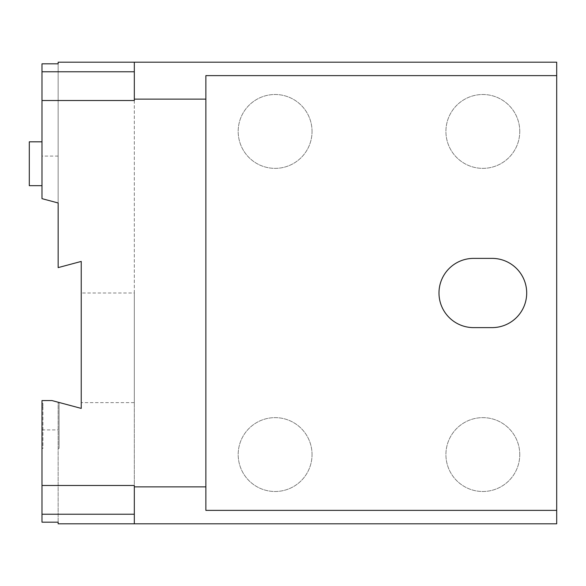 <?xml version="1.0" encoding="UTF-8"?>
<svg xmlns="http://www.w3.org/2000/svg" width="586" height="586" viewBox="0 0 586 586"><rect width="100%" height="100%" fill="white"/><g stroke="black" fill="none" stroke-linecap="round" stroke-linejoin="round"><path stroke-width="0.44" stroke-dasharray="2.93 2.2" d="M473.605 258.382A34.618 34.618 0 0 0 438.987 293A34.618 34.618 0 0 0 473.605 327.618L492.072 327.618A34.618 34.618 0 0 0 526.697 293A34.618 34.618 0 0 0 492.072 258.382L473.605 258.382M58.153 522.185L58.153 402.223L58.153 448.385L58.153 402.223L58.153 402.626L59.677 402.626L81.234 408.405L81.234 402.626L134.319 402.626L134.319 485.494M134.319 100.506L134.319 523.811L58.153 523.811L58.153 402.626M59.076 402.465L58.153 402.223L59.076 402.465L59.076 448.385L58.153 448.385L59.076 448.385L59.076 402.465M59.677 402.626L51.942 400.56L41.994 400.56L41.994 448.385L41.994 407.05L42.917 407.05L42.917 448.385L41.994 448.385L42.917 448.385L42.917 403.366L41.994 403.366M134.319 293L134.319 62.189L58.153 62.189L58.153 267.612L81.234 261.429L81.234 293L134.319 293L134.319 402.626M58.153 156.081L41.994 156.081L41.994 198.654L58.153 202.983L58.153 63.815M205.869 510.384L205.869 75.616M81.234 402.626L81.234 293M134.319 62.189L556.7 62.189L556.7 523.811L134.319 523.811M519.767 454.568A36.933 36.933 0 0 0 464.376 422.587A36.933 36.933 0 0 0 464.376 486.548A36.933 36.933 0 0 0 519.767 454.568A36.933 36.933 0 0 0 464.376 422.587A36.933 36.933 0 0 0 464.376 486.548A36.933 36.933 0 0 0 519.767 454.568M519.767 131.432A36.933 36.933 0 0 0 464.376 99.452A36.933 36.933 0 0 0 464.376 163.413A36.933 36.933 0 0 0 519.767 131.432A36.933 36.933 0 0 0 464.376 99.452A36.933 36.933 0 0 0 464.376 163.413A36.933 36.933 0 0 0 519.767 131.432M312.045 131.432A36.933 36.933 0 0 0 256.646 99.452A36.933 36.933 0 0 0 256.646 163.413A36.933 36.933 0 0 0 312.045 131.432A36.933 36.933 0 0 0 256.646 99.452A36.933 36.933 0 0 0 256.646 163.413A36.933 36.933 0 0 0 312.045 131.432M312.045 454.568A36.933 36.933 0 0 0 256.646 422.587A36.933 36.933 0 0 0 256.646 486.548A36.933 36.933 0 0 0 312.045 454.568A36.933 36.933 0 0 0 256.646 422.587A36.933 36.933 0 0 0 256.646 486.548A36.933 36.933 0 0 0 312.045 454.568M41.994 156.081L41.994 63.815M41.994 522.185L41.994 429.919L58.153 429.919M41.994 141.819L41.994 185.674L41.994 141.819M29.3 141.819L29.3 185.674M42.917 403.366L42.917 407.05M41.994 429.919L41.994 407.05"/><path stroke-width="0.88" d="M473.605 327.618A34.618 34.618 0 0 1 438.987 293A34.618 34.618 0 0 1 473.605 258.382L492.072 258.382A34.618 34.618 0 0 1 526.697 293A34.618 34.618 0 0 1 492.072 327.618L473.605 327.618M134.319 486.878L134.319 523.811L58.153 523.811L58.153 522.185L41.994 522.185L41.994 485.494L134.319 485.494L134.319 486.878L205.869 486.878L205.869 510.384L556.7 510.384L556.7 62.189L58.153 62.189L58.153 63.815L41.994 63.815L41.994 71.77L134.319 71.77M41.994 485.494L41.994 400.56L51.942 400.56L81.234 408.405L81.234 261.429L58.153 267.612L58.153 202.983L41.994 198.654L41.994 71.77M556.7 75.616L205.869 75.616L205.869 486.878M41.994 100.506L134.319 100.506L134.319 62.189M41.994 514.23L134.319 514.23M134.319 523.811L556.7 523.811L556.7 510.384M134.319 99.122L205.869 99.122M41.994 185.674L29.3 185.674L29.3 141.819L41.994 141.819"/></g></svg>
